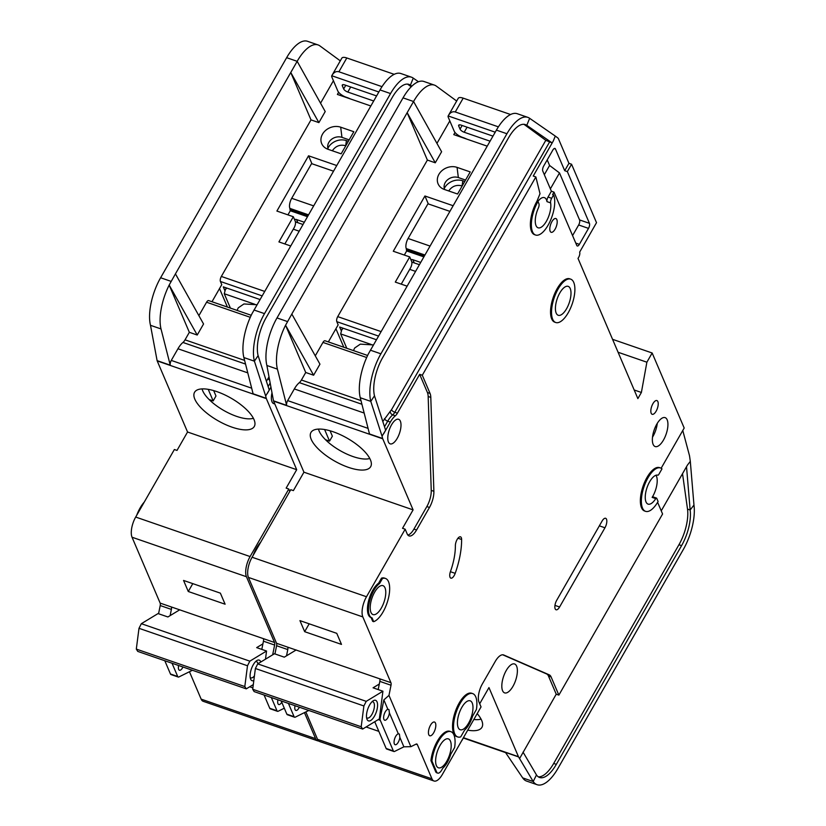 <?xml version="1.0" encoding="UTF-8"?>
<svg xmlns="http://www.w3.org/2000/svg" width="826" height="826" viewBox="0 0 826 826"><rect width="100%" height="100%" fill="white"/><g stroke="black" fill="none" stroke-linecap="round" stroke-linejoin="round"><path stroke-width="1.24" d="M462.188 185.953L461.889 185.85C456.427 184.528 452.049 186.201 448.766 190.878L448.714 190.961M385.267 711.847A5.73 2.375 -71 0 1 387.879 709.338L388.943 709.565L389.397 712.9A5.73 2.375 -71 0 1 387.797 717.763A5.73 2.375 -71 0 1 384.658 720.22A5.73 2.375 -71 0 1 385.267 711.847M395.716 736.327A5.73 2.375 -71 0 1 398.339 733.829L399.392 734.056L399.856 737.381A5.73 2.375 -71 0 1 398.246 742.254A5.73 2.375 -71 0 1 395.107 744.711A5.73 2.375 -71 0 1 395.716 736.327M374.612 592.221A15.291 6.34 -71 0 1 382.975 585.665A15.291 6.34 -71 0 1 381.354 608.019A15.291 6.34 -71 0 1 372.991 614.575A15.291 6.34 -71 0 1 374.612 592.221M461.827 707.376A15.291 6.34 -71 0 1 470.19 700.82A15.291 6.34 -71 0 1 468.569 723.173A15.291 6.34 -71 0 1 460.206 729.73A15.291 6.34 -71 0 1 461.827 707.376M440.031 745.444A15.291 6.34 -71 0 1 448.384 738.888A15.291 6.34 -71 0 1 446.773 761.242A15.291 6.34 -71 0 1 438.41 767.788A15.291 6.34 -71 0 1 440.031 745.444M566.584 308.717A15.291 6.34 109 0 0 568.195 286.364A15.291 6.34 109 0 0 559.832 292.92A15.291 6.34 109 0 0 558.221 315.274A15.291 6.34 109 0 0 566.584 308.717M299.353 707.201A5.73 2.375 -71 0 1 298.96 707.965A5.73 2.375 -71 0 1 295.822 710.422A5.73 2.375 -71 0 1 295.027 705.703M372.03 701.739A8.601 3.562 -71 0 1 372.856 701.79A8.601 3.562 -71 0 1 371.948 714.356A8.601 3.562 -71 0 1 367.25 718.042A8.601 3.562 -71 0 1 366.568 717.577M369.625 704.97A10.893 4.522 -71 0 1 373.249 700.758A10.893 4.522 -71 0 1 377.544 704.175A10.893 4.522 -71 0 1 374.426 716.225A10.893 4.522 -71 0 1 366.92 719.095A10.893 4.522 -71 0 1 369.625 704.97M537.86 201.451A15.291 6.34 -71 0 1 544.417 197.641A15.291 6.34 -71 0 1 546.988 201.637A3.82 1.59 -71 0 1 548.041 197.053L551.386 191.219L542.785 171.075A3.82 1.59 -71 0 1 543.694 166.036L552.842 150.064A3.82 1.59 -71 0 1 554.927 148.432A3.82 1.59 -71 0 1 555.444 148.969L564.716 170.693L568.938 163.321L558.479 138.84A7.641 3.17 109 0 0 557.818 137.942L555.289 136.084L553.275 141.029L533.235 176.041L535.857 176.95L422.292 375.241L430.047 393.403A15.291 6.34 -71 0 1 430.8 397.409L433.877 491.305A15.291 6.34 -71 0 1 429.458 507.474L416.562 530.003A13.763 5.71 -71 0 1 409.035 535.909A13.763 5.71 -71 0 1 407.197 533.947L405.174 529.208L366.496 596.744A15.291 6.34 109 0 0 362.831 616.919L390.905 682.668L287.716 647.15A3.82 1.59 -71 0 1 287.778 649.587L286.529 655.813M618.085 352.258L646.882 362.201L641.389 392.464L637.868 398.607L578.024 258.424L578.727 257.196A3.82 1.59 -71 0 0 579.635 252.147L596.517 222.679L571.561 164.229L567.348 171.601L589.434 223.33A3.82 1.59 -71 0 1 588.515 228.379L579.377 244.341A3.82 1.59 -71 0 1 577.281 245.983A3.82 1.59 -71 0 1 576.775 245.436L554.009 192.128L552.604 194.575L553.596 194.915L551.654 198.302A3.82 1.59 109 0 0 550.612 202.886A15.291 6.34 -71 0 1 546.42 221.234A15.291 6.34 -71 0 1 538.056 227.79A15.291 6.34 -71 0 1 538.335 208.059A3.82 1.59 109 0 0 538.913 203.671L537.984 201.492L537.003 201.152L540.008 193.718L535.857 176.95M657.919 475.167A15.291 6.34 109 0 0 649.659 481.754A15.291 6.34 109 0 0 648.038 504.108A15.291 6.34 109 0 0 655.751 498.636A1.528 0.63 -71 0 1 656.525 498.088A1.528 0.63 -71 0 1 656.732 498.305L658.095 501.496A22.932 9.509 -71 0 1 645.55 511.335A22.932 9.509 -71 0 1 647.976 477.81A22.932 9.509 -71 0 1 660.521 467.97A22.932 9.509 -71 0 1 661.987 468.858L658.745 474.506A1.528 0.63 -71 0 1 657.919 475.167M655.978 475.249A15.291 6.34 -71 0 1 652.788 496.302A15.291 6.34 -71 0 1 652.137 497.386A1.528 0.63 -71 0 1 652.912 496.839A1.528 0.63 -71 0 1 653.108 497.056M506.224 670.536A15.291 6.34 -71 0 1 514.588 663.98A15.291 6.34 -71 0 1 512.967 686.323A15.291 6.34 -71 0 1 504.614 692.88A15.291 6.34 -71 0 1 506.224 670.536M555.722 322.501L554.731 322.161A22.932 9.509 -71 0 1 557.168 288.635A22.932 9.509 -71 0 1 569.703 278.806L570.694 279.147A22.932 9.509 -71 0 1 568.267 312.672A22.932 9.509 -71 0 1 555.722 322.501A22.932 9.509 -71 0 1 558.149 288.976A22.932 9.509 -71 0 1 570.694 279.147M656.773 424.192A15.291 6.34 -71 0 1 665.137 417.636A15.291 6.34 -71 0 1 663.515 439.99A15.291 6.34 -71 0 1 655.152 446.546A15.291 6.34 -71 0 1 656.773 424.192M652.499 437.202A15.291 6.34 109 0 0 652.994 436.355A15.291 6.34 109 0 0 657.279 423.346M652.922 403.687A7.258 3.015 -71 0 1 656.897 400.569A7.258 3.015 -71 0 1 656.133 411.183A7.258 3.015 -71 0 1 652.158 414.301A7.258 3.015 -71 0 1 652.922 403.687M437.357 741.149A22.932 9.509 -71 0 1 449.902 731.32L450.882 731.66A22.932 9.509 -71 0 1 454.63 747.509L450.759 754.262A17.583 7.289 -71 0 1 442.777 768.211L441.848 769.832A7.641 3.17 -71 0 1 437.666 773.105A7.641 3.17 -71 0 1 436.644 772.021L431.926 760.963L430.935 760.622A22.932 9.509 -71 0 1 437.357 741.149M431.926 760.963A22.932 9.509 -71 0 1 438.338 741.49A22.932 9.509 -71 0 1 450.882 731.66M430.522 725.156A7.258 3.015 -71 0 1 434.497 722.048A7.258 3.015 -71 0 1 433.733 732.662A7.258 3.015 -71 0 1 429.757 735.77A7.258 3.015 -71 0 1 430.522 725.156M454.197 575.526A6.112 2.54 -71 0 1 450.851 578.148A6.112 2.54 -71 0 1 450.511 571.375A38.223 15.849 109 0 0 455.374 545.718A6.112 2.54 -71 0 1 457.16 539.43A6.112 2.54 -71 0 1 460.495 536.828A6.112 2.54 -71 0 1 461.62 539.492A50.458 20.929 -71 0 1 455.188 573.358A6.112 2.54 -71 0 1 454.197 575.526M457.707 736.947L456.726 736.606A22.932 9.509 -71 0 1 459.153 703.081A22.932 9.509 -71 0 1 471.698 693.251L472.678 693.592A22.932 9.509 -71 0 1 476.437 709.441L472.565 716.194A17.583 7.289 -71 0 1 464.573 730.143L460.712 736.895A22.932 9.509 -71 0 1 457.707 736.947A22.932 9.509 -71 0 1 460.144 703.422A22.932 9.509 -71 0 1 472.678 693.592M372.867 590.105A18.73 7.764 -71 0 1 378.597 583.197L379.588 583.538L382.469 578.489A22.932 9.509 -71 0 1 385.463 578.437A22.932 9.509 -71 0 1 388.044 599.748A22.932 9.509 -71 0 1 373.682 621.679L372.702 621.338L371.08 617.549A18.73 7.764 -71 0 1 370.884 617.487A18.73 7.764 -71 0 1 372.867 590.105M373.682 621.679L372.061 617.879A18.73 7.764 -71 0 1 371.865 617.827A18.73 7.764 -71 0 1 373.848 590.445A18.73 7.764 -71 0 1 379.588 583.538M551.892 221.667A7.258 3.015 -71 0 1 555.867 218.549A7.258 3.015 -71 0 1 555.103 229.174A7.258 3.015 -71 0 1 551.128 232.282A7.258 3.015 -71 0 1 551.892 221.667M645.55 511.335L644.559 510.995A22.932 9.509 -71 0 1 646.985 477.469A22.932 9.509 -71 0 1 659.53 467.63L660.521 467.97M260.655 542.269A22.932 9.509 109 0 0 256.535 548.082A22.932 9.509 109 0 0 253.097 555.475M473.835 719.487A31.347 11.874 -150.2 0 0 481.062 719.105M477.201 713.612A34.413 13.04 29.8 0 1 481.692 720.427A34.413 13.04 29.8 0 1 482.477 725.961A34.413 13.04 29.8 0 1 467.733 730.153M353.476 350.596L354.643 348.025L360.322 344.143L373.383 344.927M391.524 424.853A12.999 5.39 -71 0 1 398.628 419.288A12.999 5.39 -71 0 1 397.254 438.286A12.999 5.39 -71 0 1 390.14 443.851A12.999 5.39 -71 0 1 391.524 424.853M444.409 189.474A13.763 11.388 156.9 0 1 441.022 187.647A13.763 11.388 156.9 0 1 438.905 174.338A13.763 11.388 156.9 0 1 457.067 167.379L470.221 171.922L457.563 194.017L444.409 189.474M457.067 167.379L458.347 177.559A9.943 8.219 -23.1 0 0 445.224 182.587A9.943 8.219 -23.1 0 0 444.698 189.577M318.475 429.086A31.347 11.874 -150.2 0 0 319.125 431.058A31.347 11.874 -150.2 0 0 353.001 456.551A31.347 11.874 -150.2 0 0 369.79 458.482M370.409 459.793A34.413 13.04 29.8 0 1 371.204 465.337A34.413 13.04 29.8 0 1 343.058 465.265A34.413 13.04 29.8 0 1 311.206 439.349A34.413 13.04 29.8 0 1 311.836 431.337A34.413 13.04 29.8 0 1 341.923 435.416A34.413 13.04 29.8 0 1 370.409 459.793M444.285 188.411A13.763 11.388 156.9 0 1 444.636 187.77A13.763 11.388 156.9 0 1 462.797 180.801L464.749 181.472M458.347 177.559L465.565 180.047M456.675 101.03L436.262 86.069A38.223 15.849 109 0 0 434.466 85.119A38.223 15.849 109 0 0 413.558 101.505L441.611 151.747L435.281 162.794L427.383 160.068L337.72 316.626A3.82 1.59 109 0 0 336.812 321.675L378.463 336.058M449.809 120.916L436.933 143.404M407.042 286.147L395.303 282.089L409.727 256.917L393.29 251.249L424.925 195.989L453.113 205.715M487.216 146.161L453.773 134.617L455.012 132.459M343.802 347.25L335.914 328.758M328.366 341.923L338.154 324.835L336.812 321.675M376.367 339.713L339.662 327.034L341.283 330.844M382.748 438.802L273.592 401.116L303.937 472.193L413.093 509.879L382.748 438.802A3.82 1.59 -71 0 1 382.644 438.513L369.501 433.97L360.26 397.74A38.223 15.849 -71 0 1 368.406 353.848L496.405 130.116A38.223 15.849 -71 0 1 517.313 113.73L527.835 117.364A38.223 15.849 109 0 0 506.927 133.75L380.889 353.817A38.223 15.849 109 0 0 370.781 401.374L374.488 395.809A30.583 12.679 -71 0 1 382.583 357.761L508.61 137.694A30.583 12.679 -71 0 1 525.336 124.592A30.583 12.679 -71 0 1 526.781 125.346L524.149 124.437A30.583 12.679 109 0 0 523.963 124.313M427.383 160.068L407.156 112.677L291.826 314.056L319.951 364.173L313.622 375.221L285.569 325.248L291.826 314.056M315.274 355.841L322.956 342.418L366.672 357.513M367.611 355.469L325.052 340.777A3.82 1.59 109 0 0 322.956 342.418M364.163 413.052L294.335 388.943A18.348 7.61 -71 0 1 299.332 382.644A7.641 3.17 109 0 0 301.418 380.022L305.723 372.495L313.622 375.221M413.485 101.629L407.156 112.677L435.281 162.794M434.466 85.119L423.945 81.485A38.223 15.849 109 0 0 403.036 97.871L276.999 317.938A38.223 15.849 109 0 0 266.891 365.495L277.412 369.129L286.643 405.36A3.82 1.59 -71 0 1 287.655 400.61L294.335 388.943M346.786 348.283L340.653 333.91L341.778 329.76L343.172 328.242M371.215 344.463L340.653 333.91M305.723 372.495L285.569 325.248M285.548 325.248A38.223 15.849 109 0 0 277.412 369.129M324.618 429.541L329.553 441.105L325.475 439.7M330.059 430.79L332.372 436.19L329.553 441.105M366.496 596.744L252.085 557.24L290.762 489.704L293.385 490.613L303.937 472.193M273.592 401.116A3.82 1.59 -71 0 1 273.489 400.827L266.891 365.495M413.093 509.879L402.541 528.299L405.174 529.208M382.644 438.513L382.046 436.169L385.639 430.243L374.488 395.809M407.858 535.062A13.763 5.71 109 0 0 413.929 529.094L426.835 506.575A15.291 6.34 109 0 0 431.244 490.396L428.167 396.501A15.291 6.34 109 0 0 427.414 392.495L419.66 374.333L397.42 413.176A7.641 3.17 -71 0 1 395.344 415.798A18.348 7.61 109 0 0 390.337 422.096L383.656 433.753M527.835 117.364A38.223 15.849 109 0 1 529.642 118.314L526.781 125.346L552.16 142.929L553.275 141.029M409.727 256.917L411.658 261.46A4.966 2.065 109 0 1 410.47 268.016L401.24 284.144M404.327 255.058L406.495 251.269A14.527 12.018 156.9 0 1 406.981 251.052L423.821 256.865M449.871 211.363L427.961 203.795L408.096 238.487A7.641 3.17 109 0 0 406.258 248.574L406.65 251.197M428.322 203.919L424.925 195.989M417.285 744.474L416.149 744.081A3.82 1.59 -71 0 1 416.81 744.009A3.82 1.59 -71 0 1 417.285 744.474L431.957 778.835L317.545 739.322A15.291 6.34 109 0 0 319.59 741.5L434.001 781.004A15.291 6.34 109 0 0 442.364 774.447L481.042 706.911L479.018 702.172A13.763 5.71 -71 0 1 482.312 684.011L495.218 661.492A15.291 6.34 -71 0 1 503.581 654.935A15.291 6.34 -71 0 1 503.767 655.008L549.259 674.852A15.291 6.34 -71 0 1 551.107 676.948L558.861 695.11L662.586 513.989L657.61 502.332M317.545 739.322L305.847 711.919M287.778 649.587L276.596 645.726L274.944 653.934M276.596 645.726A3.82 1.59 109 0 0 276.545 643.289L248.419 577.415L362.831 616.919M252.085 557.24A15.291 6.34 109 0 0 248.419 577.415M431.957 778.835A15.291 6.34 109 0 0 434.001 781.004M661.151 468.249L684.186 428.023L652.158 352.991L646.882 362.201M553.596 194.915A22.932 9.509 -71 0 1 550.23 220.986A22.932 9.509 -71 0 1 535.558 235.018L534.567 234.677A22.932 9.509 -71 0 1 537.003 201.152M379.888 678.869L390.905 682.668M390.987 682.875A3.82 1.59 -71 0 1 391.008 685.239L379.836 681.378A3.82 1.59 109 0 0 379.815 679.013M387.879 709.338L383.853 699.901L388.974 695.389L391.008 685.239M388.974 695.389L410.873 746.683L403.883 746.828L399.856 737.381M416.139 744.092L410.873 746.683M378.597 583.197L381.488 578.148A22.932 9.509 -71 0 1 384.482 578.097L385.463 578.437M437.666 773.105L436.675 772.764A7.641 3.17 -71 0 1 435.663 771.68L430.935 760.622M556.724 600.265L602.082 521.072A6.494 2.695 -71 0 1 605.634 518.284A6.494 2.695 -71 0 1 604.952 527.783L559.594 606.986A6.494 2.695 -71 0 1 556.032 609.764A6.494 2.695 -71 0 1 556.724 600.265M382.046 436.169L370.781 401.374L360.26 397.74M419.66 374.333L422.292 375.241M397.42 413.176L394.797 412.267A3.056 1.156 29.8 0 1 391.493 409.779L545.81 140.317L552.16 142.929M529.642 118.314L555.289 136.084M568.938 163.321L571.561 164.229M410.914 259.715A3.056 2.53 156.9 0 1 412.907 259.736L414.26 262.905M420.64 262.41L412.907 259.736M424.358 255.915L406.805 249.855M479.7 703.762L488.961 687.583L518.46 756.699A3.82 1.59 -71 0 0 518.583 756.915L533.204 781.53L536.477 774.943A30.583 12.679 -71 0 0 539.595 777.472A30.583 12.679 -71 0 0 556.321 764.36L681.584 545.635L678.951 544.726A30.583 12.679 109 0 0 687.511 509.095L682.524 473.68M537.096 784.7L526.575 781.066A38.223 15.849 -71 0 1 522.693 777.896L533.204 781.53A38.223 15.849 109 0 0 537.096 784.7A38.223 15.849 109 0 0 558.004 768.314L683.267 549.589A38.223 15.849 109 0 0 693.964 505.037L690.144 510.003A30.583 12.679 -71 0 1 681.584 545.635M463.458 738.062L462.395 739.466M518.583 756.915L505.44 752.383L522.693 777.896M461.517 741.005A38.223 15.849 109 0 0 462.467 739.611M661.244 510.84L687.438 465.09L690.309 461.373L689.576 456.179A7.641 3.17 109 0 0 689.452 455.529L682.772 430.491M558.861 695.11L556.228 694.201L548.474 676.04A15.291 6.34 109 0 0 546.626 673.944L502.714 654.791M556.228 694.201L519.637 758.475M690.309 461.373L693.964 505.037M687.511 509.095L690.144 510.003L686.52 466.7M538.335 776.843A30.583 12.679 109 0 0 553.688 763.461L678.951 544.726M523.054 752.125L536.477 774.943M366.094 726.963L378.845 731.371M415.953 744.185L417.378 744.67M288.429 703.432L294.087 716.679A3.82 1.59 109 0 0 294.593 717.226A3.82 1.59 109 0 0 295.274 717.144L308.8 710.463M336.771 633.346L299.941 620.625L304.67 631.683L341.489 644.404L336.771 633.346M641.389 392.464L634.192 389.986M612.562 339.321L652.158 352.991M564.716 170.693L567.348 171.601M544.324 174.678L549.589 165.468L547.215 159.893M549.589 165.468L559.501 172.933L550.374 188.865M572.573 235.596L578.654 224.971A3.82 1.59 109 0 0 579.563 219.922L559.501 172.933M551.386 191.219L554.009 192.128M535.558 235.018A22.932 9.509 -71 0 1 537.984 201.492M379.836 681.378L378.184 689.586M383.853 699.901L380.239 717.877A3.82 1.59 109 0 0 380.29 720.313L393.372 750.968A3.82 1.59 109 0 0 393.888 751.505A3.82 1.59 109 0 0 394.56 751.433L403.883 746.828M398.339 733.829L389.397 712.9M381.488 578.148L382.469 578.489M545.81 140.317L524.149 124.437M459.349 124.85L458.698 125.975L460.051 129.135L462.147 125.48M458.698 125.975A3.82 1.445 29.8 0 1 458.678 125.211A3.82 1.445 29.8 0 1 461.145 125.139L492.967 136.125M490.066 141.184L464.181 132.243A3.82 1.445 29.8 0 1 460.051 129.135M466.742 139.098A15.291 5.792 29.8 0 0 463.107 137.591L462.446 137.364A7.641 2.891 29.8 0 1 454.186 131.148L448.281 117.323A7.641 2.891 29.8 0 1 448.157 115.939L458.244 98.294A7.641 2.891 -150.2 0 1 463.19 98.149L510.54 114.494A7.641 2.891 -150.2 0 1 510.592 114.515M495.218 132.191L448.157 115.939C450.087 112.532 452.462 111.2 455.281 111.964L498.398 126.853M379.299 684.031L373.063 687.81L382.923 691.217L379.351 718.93L362.645 729.059L361.199 726.746L252.704 689.276L254.15 691.589L362.645 729.059M296.173 649.959L284.289 657.166L274.428 653.758L257.733 663.877L255.379 668.492L252.704 689.276M255.379 668.492L363.884 705.962L361.199 726.746M257.733 663.877L366.228 701.346L363.884 705.962M366.228 701.346L382.923 691.217M294.593 717.226L287.365 714.727A3.82 1.59 -71 0 1 286.849 714.18L281.191 700.933M374.725 721.728L386.145 748.47A3.82 1.59 109 0 0 386.651 749.006L393.888 751.505M309.172 623.816L304.67 631.683M345.795 145.758L345.495 145.655C340.033 144.344 335.666 146.016 332.382 150.693L332.331 150.776M182.969 667.016A5.73 2.375 -71 0 1 182.567 667.78A5.73 2.375 -71 0 1 179.428 670.237A5.73 2.375 -71 0 1 178.633 665.519M255.647 661.543A8.601 3.562 -71 0 1 256.473 661.595A8.601 3.562 -71 0 1 257.908 663.774M253.83 680.562A10.893 4.522 -71 0 1 250.526 678.9A10.893 4.522 -71 0 1 253.241 664.785A10.893 4.522 -71 0 1 256.855 660.573A10.893 4.522 -71 0 1 260.789 662.029M144.261 502.084A22.932 9.509 109 0 0 140.152 507.897A22.932 9.509 109 0 0 136.703 515.279M237.083 310.4L238.249 307.84L243.938 303.958L256.989 304.742M328.025 149.289A13.763 11.388 156.9 0 1 324.639 147.451A13.763 11.388 156.9 0 1 322.512 134.153A13.763 11.388 156.9 0 1 340.684 127.183L353.827 131.726L341.169 153.832L328.025 149.289M340.684 127.183L341.954 137.364A9.943 8.219 -23.1 0 0 328.841 142.392A9.943 8.219 -23.1 0 0 328.304 149.392M202.081 388.901A31.347 11.874 -150.2 0 0 202.742 390.863A31.347 11.874 -150.2 0 0 236.608 416.366A31.347 11.874 -150.2 0 0 253.396 418.286M254.026 419.608A34.413 13.04 29.8 0 1 254.821 425.142A34.413 13.04 29.8 0 1 226.675 425.08A34.413 13.04 29.8 0 1 194.822 399.165A34.413 13.04 29.8 0 1 195.452 391.142A34.413 13.04 29.8 0 1 225.529 395.231A34.413 13.04 29.8 0 1 254.026 419.608M327.901 148.226A13.763 11.388 156.9 0 1 328.252 147.575A13.763 11.388 156.9 0 1 346.414 140.616L348.355 141.287M341.954 137.364L349.181 139.862M340.291 60.845L319.879 45.884A38.223 15.849 109 0 0 318.072 44.934A38.223 15.849 109 0 0 297.164 61.32L325.217 111.551L318.888 122.609L310.999 119.884L221.337 276.442A3.82 1.59 109 0 0 220.418 281.48L262.079 295.863M333.425 80.721L320.54 103.219M290.659 245.962L278.92 241.904L293.333 216.732L276.896 211.053L308.542 155.804L336.719 165.53M370.833 105.976L337.39 94.432L338.629 92.275M227.418 307.065L219.52 288.573M211.983 301.738L221.771 284.64L220.418 281.48M259.983 299.518L223.268 286.849L224.899 290.659M266.354 398.617L157.198 360.921L187.554 432.008L296.699 469.695L266.354 398.617A3.82 1.59 -71 0 1 266.261 398.328L253.107 393.785L243.876 357.555A38.223 15.849 -71 0 1 252.013 313.663L380.022 89.931A38.223 15.849 -71 0 1 400.93 73.545L411.451 77.179A38.223 15.849 109 0 0 390.543 93.565L264.506 313.632A38.223 15.849 109 0 0 254.398 361.179L258.104 355.624A30.583 12.679 -71 0 1 266.189 317.576L392.226 97.509A30.583 12.679 -71 0 1 408.953 84.397A30.583 12.679 -71 0 1 410.398 85.161L407.765 84.252A30.583 12.679 109 0 0 407.579 84.118M310.999 119.884L290.773 72.492L175.442 273.871L203.557 323.988L197.228 335.036L169.185 285.063A38.223 15.849 109 0 0 161.018 328.944L170.259 365.175A3.82 1.59 -71 0 1 171.271 360.415L177.951 348.758A18.348 7.61 -71 0 1 182.949 342.46A7.641 3.17 109 0 0 185.034 339.837L189.34 332.31L197.228 335.036M198.88 315.646L206.572 302.223L250.288 317.318M251.218 315.284L208.658 300.592A3.82 1.59 109 0 0 206.572 302.223M297.102 61.444L290.773 72.492L318.888 122.609M318.072 44.934L307.551 41.3A38.223 15.849 109 0 0 286.643 57.686L160.616 277.753A38.223 15.849 109 0 0 150.497 325.31L161.018 328.944M189.34 332.31L169.165 285.053L175.442 273.871M230.392 308.098L224.259 293.726L225.384 289.565L226.789 288.057M254.821 304.278L224.259 293.726M208.224 389.345L213.17 400.92L209.092 399.516M213.676 390.605L215.978 396.005L213.17 400.92M296.699 469.695L286.157 488.114L288.79 489.023L250.102 556.559L135.691 517.055L174.369 449.52L177.001 450.428L187.554 432.008M157.198 360.921A3.82 1.59 -71 0 1 157.105 360.632L150.497 325.31M274.728 403.78A12.999 5.39 -71 0 1 273.757 403.666A12.999 5.39 -71 0 1 271.919 393.124M266.261 398.328L265.662 395.984L269.255 390.048L258.104 355.624M270.856 387.301L267.273 393.568M411.451 77.179A38.223 15.849 109 0 1 413.248 78.129L410.398 85.161L411.854 86.172M293.333 216.732L295.274 221.275A4.966 2.065 109 0 1 294.087 227.831L284.856 243.959M287.933 214.874L290.112 211.074A14.527 12.018 156.9 0 1 290.597 210.867L307.427 216.68M333.487 171.178L311.567 163.61L291.702 198.302A7.641 3.17 109 0 0 289.874 208.389L290.256 211.012M311.929 163.734L308.542 155.804M304.453 712.611L315.573 738.64L201.152 699.137A15.291 6.34 109 0 0 203.196 701.305L317.618 740.819A15.291 6.34 109 0 0 318.671 740.963M201.152 699.137L189.453 671.734M250.102 556.559A15.291 6.34 109 0 0 246.447 576.734L274.521 642.483L171.333 606.955A3.82 1.59 -71 0 1 171.385 609.402L160.213 605.541L158.561 613.749M160.213 605.541A3.82 1.59 109 0 0 160.151 603.104L132.036 537.23L246.447 576.734M135.691 517.055A15.291 6.34 109 0 0 132.036 537.23M315.573 738.64A15.291 6.34 109 0 0 317.618 740.819M289.792 491.387L288.79 489.023M263.504 638.684L274.521 642.483M274.604 642.68A3.82 1.59 -71 0 1 274.624 645.044L263.442 641.193A3.82 1.59 109 0 0 263.422 638.828M272.663 654.832L274.624 645.044M265.662 395.984L254.398 361.179L243.876 357.555M413.248 78.129L418.472 81.743M294.531 219.53A3.056 2.53 156.9 0 1 296.513 219.551L297.876 222.721M304.257 222.225L296.513 219.551M307.974 215.731L290.422 209.67M249.71 686.778L252.88 687.872M172.035 663.237L177.693 676.494A3.82 1.59 109 0 0 178.209 677.031A3.82 1.59 109 0 0 178.881 676.959L192.417 670.278M171.385 609.402L170.135 615.618M220.377 593.151L183.558 580.441L188.276 591.499L225.106 604.209L220.377 593.151M263.442 641.193L261.801 649.391M271.331 697.526L276.989 710.773A3.82 1.59 109 0 0 277.495 711.32A3.82 1.59 109 0 0 278.176 711.238L284.309 708.212M411.224 86.782L407.765 84.252M342.955 84.655L342.315 85.79L343.668 88.95L345.753 85.295M342.315 85.79A3.82 1.445 29.8 0 1 342.284 85.026A3.82 1.445 29.8 0 1 344.762 84.944L376.584 95.93M373.682 100.989L347.798 92.058A3.82 1.445 29.8 0 1 343.668 88.95M350.348 98.903A15.291 5.792 29.8 0 0 346.714 97.406L346.053 97.179A7.641 2.891 29.8 0 1 337.793 90.963L331.897 77.138A7.641 2.891 29.8 0 1 331.773 75.744L341.861 58.109A7.641 2.891 -150.2 0 1 346.806 57.965L394.147 74.309A7.641 2.891 -150.2 0 1 394.209 74.33M378.835 91.996L331.773 75.744C333.694 72.337 336.068 71.015 338.897 71.769L382.015 86.658M262.916 643.846L256.669 647.625L266.54 651.033L265.487 659.179M254.429 675.864A8.601 3.562 -71 0 1 250.856 677.857A8.601 3.562 -71 0 1 250.175 677.392M179.779 609.774L167.905 616.97L158.045 613.573L141.339 623.692L138.995 628.307L136.311 649.091L137.766 651.404L246.262 688.863L244.806 686.551L136.311 649.091M138.995 628.307L247.49 665.766L244.806 686.551M141.339 623.692L249.834 661.161L247.49 665.766M253.303 684.599L246.262 688.863M249.834 661.161L266.54 651.033M178.209 677.031L170.972 674.543A3.82 1.59 -71 0 1 170.466 673.995L164.808 660.738M281.759 702.245A5.73 2.375 -71 0 1 278.723 704.516A5.73 2.375 -71 0 1 277.928 699.808M264.093 695.027L269.751 708.285A3.82 1.59 109 0 0 270.267 708.822L277.495 711.32M192.788 583.621L188.276 591.499M546.988 201.637L550.612 202.886M462.033 186.201L462.797 180.801M337.72 316.626L381.023 331.577M360.983 400.589L301.418 380.022M370.378 350.183L380.889 353.817M496.405 130.116L506.927 133.75M413.558 101.505L403.036 97.871M276.999 317.938L287.52 321.572M368.066 428.374L287.655 400.61M286.643 405.36L273.489 400.827M361.922 404.255L299.332 382.644M413.929 529.094L416.562 530.003M426.835 506.575L429.458 507.474M431.244 490.396L433.877 491.305M428.167 396.501L430.8 397.409M427.414 392.495L430.047 393.403M395.344 415.798L392.711 414.889A7.641 3.17 109 0 0 394.797 412.267L549.558 142.031M382.81 421.487L390.233 411.348A3.056 2.313 50.7 0 0 392.711 414.889A18.348 7.61 109 0 0 387.714 421.188L384.513 426.763M390.337 422.096L387.714 421.188A3.056 1.156 -150.2 0 1 384.4 418.699M406.258 248.574L424.884 255.007M408.096 238.487L430.005 246.055M409.706 269.359L415.509 271.372M463.417 737.69L518.46 756.699M553.688 763.461L556.321 764.36M287.716 647.15L276.545 643.289M546.626 673.944L549.259 674.852M548.474 676.04L551.107 676.948M589.434 223.33L579.563 219.922M554.194 148.546L555.444 148.969M578.654 224.971L588.515 228.379M579.377 244.341L575.774 243.092M551.654 198.302L548.041 197.053M380.239 717.877L379.516 717.629M450.397 571.706L455.188 573.358M457.965 538.232L461.62 539.492M435.663 771.68L436.644 772.021M604.952 527.783L599.346 525.842M554.958 605.386L559.594 606.986M390.233 411.348L391.493 409.779M652.137 497.386L655.751 498.636M455.281 111.964L463.19 98.149M467.082 127.183L464.181 132.243M294.087 716.679L286.849 714.18M380.29 720.313L378.236 719.611M393.372 750.968L386.145 748.47M345.65 146.016L346.414 140.616M221.337 276.442L264.64 291.392M244.599 360.404L185.034 339.837M253.985 309.998L264.506 313.632M380.022 89.931L390.543 93.565M297.164 61.32L286.643 57.686M160.616 277.753L171.137 281.387M251.682 388.189L171.271 360.415M170.259 365.175L157.105 360.632M245.539 364.07L182.949 342.46M270.102 383.13L268.13 386.578M247.779 372.867L177.951 348.758M289.874 208.389L308.49 214.822M291.702 198.302L313.622 205.87M293.313 229.174L299.126 231.177M171.333 606.955L160.151 603.104M266.416 381.302L268.966 376.935M268.016 378.504A3.056 1.156 -150.2 0 0 269.544 380.094M338.897 71.769L346.806 57.965M350.689 86.998L347.798 92.058M177.693 676.494L170.466 673.995M276.989 710.773L269.751 708.285M341.778 329.76L342.728 328.098M505.595 752.62L463.241 737.99M370.884 617.487L371.865 617.827M652.912 496.839L656.525 498.088M419.35 264.671L411.844 262.079M225.384 289.565L226.334 287.902M302.956 224.476L295.45 221.884"/></g></svg>
